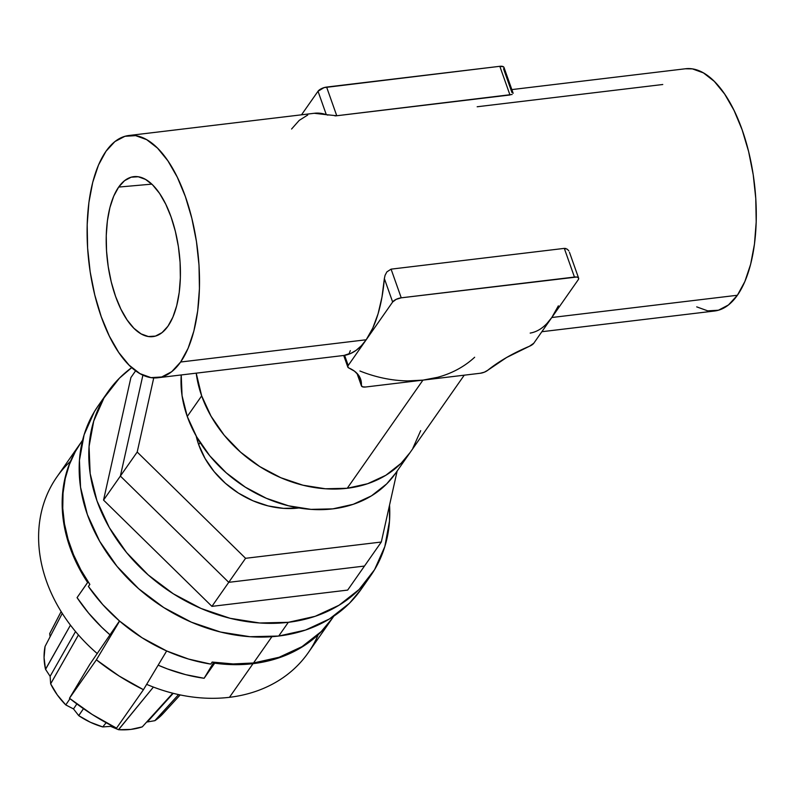 <?xml version="1.0" encoding="UTF-8"?>
<svg xmlns="http://www.w3.org/2000/svg" width="796" height="796" viewBox="0 0 796 796"><rect width="100%" height="100%" fill="white"/><g stroke="black" fill="none" stroke-linecap="round" stroke-linejoin="round"><path stroke-width="1.19" d="M118.674 187.07A80.545 36.118 83.2 0 1 134.285 176.613A80.545 36.118 83.2 0 1 176.135 234.661A80.545 36.118 83.2 0 1 167.946 326.221L172.891 317.146L176.692 305.744L179.219 292.46L180.364 277.794L180.085 262.312L178.394 246.621L175.349 231.318L171.08 216.98L165.737 204.164L159.538 193.368L152.713 185.01L145.519 179.399L138.255 176.762L131.171 177.19L124.564 180.672L118.674 187.07L113.728 196.144L109.918 207.547L107.39 220.83L106.246 235.497L106.535 250.969L108.226 266.66L111.261 281.973L115.539 296.311L120.883 309.117L127.081 319.912L133.907 328.28L141.091 333.892L148.364 336.529L155.439 336.101L162.056 332.619L167.946 326.221A80.545 36.118 83.2 0 1 153.459 336.539A80.545 36.118 83.2 0 1 110.753 279.834A80.545 36.118 83.2 0 1 118.674 187.07L151.807 184.135L118.674 187.07M343.991 355.444L344.608 355.334A121.987 54.705 -96.8 0 0 366.21 339.763L348.2 365.483L347.782 366.936L348.728 367.921A90.625 36.278 -19.5 0 1 360.568 379.025A90.625 36.278 -19.5 0 1 361.374 385.413L362.469 386.806L365.603 387.005L422.955 380.13L347.255 488.266A121.987 97.49 35 0 0 409.87 452.854A121.987 97.49 -145 0 1 299.754 484.376A121.987 97.49 -145 0 1 201.677 395.871L196.214 373.165L201.677 395.871A121.987 97.49 -145 0 1 196.214 373.165A121.987 97.49 35 0 0 347.255 488.266L422.955 380.13A121.987 97.49 -145 0 1 359.941 371.006M541.857 331.713L714.599 311.007A121.987 54.705 -96.8 0 0 737.394 295.256L551.797 317.514L578.234 279.744L578.682 278.491L578.125 277.535L576.642 277.038L401.234 297.823L396.159 299.356L392.647 302.002L348.2 365.483L344.608 355.334L350.469 353.583L356.071 350.379L361.344 345.753L366.21 339.763L180.622 362.021A121.987 54.705 83.2 0 1 157.837 377.762A121.987 54.705 83.2 0 1 93.789 290.858A121.987 54.705 83.2 0 1 105.997 151.27L114.913 141.569L124.932 136.295L135.648 135.648L146.663 139.648L157.548 148.146L167.886 160.812L177.279 177.16L185.369 196.572L191.836 218.283L196.443 241.467L199.01 265.237L199.438 288.679L197.697 310.888L193.876 331.007L188.115 348.27L180.622 362.021L171.697 371.712L161.688 376.986L150.971 377.632L139.957 373.632L129.071 365.135L118.733 352.469L109.341 336.121L101.251 316.718L94.774 295.008L90.167 271.824L87.61 248.054L87.182 224.611L88.913 202.403L92.734 182.284L98.505 165.011L105.997 151.27A121.987 54.705 83.2 0 1 128.783 135.519A121.987 54.705 83.2 0 1 192.821 222.432A121.987 54.705 83.2 0 1 180.622 362.021L366.21 339.763A121.987 54.705 -96.8 0 0 384.359 278.58L385.075 275.277L386.896 271.874L391.085 269.147L564.304 248.382L567.359 249.238L568.822 250.909M437.651 377.304L422.955 380.13L480.306 373.254L484.326 372.19L487.759 370.259A90.625 36.278 -19.5 0 1 529.44 346.26L533.788 343.235L551.797 317.514A121.987 54.705 83.2 0 1 530.196 333.086M477.172 106.763L662.76 84.505M696.719 306.868L707.734 310.868L718.45 310.221L728.469 304.948L737.394 295.256L744.877 281.505L750.648 264.242L754.469 244.123L756.2 221.915L755.772 198.473L753.215 174.702L748.608 151.519L742.131 129.808L734.041 110.405L724.649 94.047L714.31 81.381L703.425 72.884L692.411 68.884L685.316 68.784M356.996 373.364L361.434 385.901A6.975 2.786 -19.5 0 0 365.603 387.005L422.955 380.13L407.532 380.916M513.032 93.082L511.898 92.416L503.609 68.993L504.057 67.74L503.49 66.784L499.828 66.307L509.977 94.983L336.758 115.748L326.609 87.072L499.828 66.307L324.062 87.62L318.022 91.251L326.31 114.674L314.211 113.281M301.525 114.803L318.022 91.251L301.525 114.803M307.734 115.012L299.236 120.375L291.585 129.012M512.136 94.475L336.758 115.748L326.31 114.674A121.987 54.705 -96.8 0 0 314.37 113.271L128.783 135.519M474.645 357.255A121.987 97.49 -145 0 1 422.955 380.13L480.306 373.254A6.975 2.786 -19.5 0 0 487.759 370.259L506.634 357.484L529.44 346.26A6.975 2.786 -19.5 0 0 533.788 343.235L551.797 317.514L737.394 295.256A121.987 54.705 -96.8 0 0 749.593 155.668A121.987 54.705 -96.8 0 0 685.555 68.754L511.848 89.59M558.374 305.833L551.797 317.514L546.932 323.494M350.32 350.628L349.096 353.723L344.28 355.354M361.434 385.901A6.975 2.786 -19.5 0 1 361.374 385.413L357.175 373.553L361.374 385.413L360.877 380.01L358.568 375.234L354.489 371.175L348.728 367.921A6.975 2.786 -19.5 0 1 347.822 367.075A6.975 2.786 -19.5 0 1 348.2 365.483L344.608 355.334L344.001 355.434M551.797 317.514L578.234 279.744A6.975 2.786 -19.5 0 0 578.622 278.162A6.975 2.786 -19.5 0 0 574.453 277.058L401.234 297.823L391.085 269.147L564.304 248.382L574.453 277.058L564.304 248.382L565.946 248.511M366.21 339.763L372.787 328.091L378.1 313.714L381.99 297.047L384.359 278.58L392.647 302.002L366.21 339.763M334.947 115.868L336.758 115.748L326.609 87.072A6.975 2.786 160.5 0 0 318.022 91.251L326.31 114.674L327.912 115.112M513.161 93.301L503.987 67.411A6.975 2.786 160.5 0 0 499.828 66.307L509.977 94.983M385.075 275.277L384.359 278.58L392.647 302.002A6.975 2.786 -19.5 0 1 401.234 297.823L391.085 269.147M347.255 488.266L367.652 483.709L385.841 475.282L401.104 463.292L410.079 452.556L401.104 463.292L385.841 475.282L367.652 483.709L347.255 488.266L325.415 488.774L347.255 488.266M412.875 448.228L420.686 430.646L412.875 448.228M395.662 473.152L386.687 483.898L371.424 495.878L353.235 504.306L332.827 508.863L310.997 509.37L288.56 505.808L266.391 498.316L245.347 487.182L226.233 472.824L209.776 455.81L196.612 436.775L187.259 416.467L182.055 395.662L181.229 374.956A121.987 97.49 35 0 0 187.259 416.467L201.677 395.871L211.04 416.179L224.193 435.213L240.651 452.228L259.775 466.585L280.819 477.719L302.978 485.212L325.415 488.774L302.978 485.212L280.819 477.719L259.775 466.585L240.651 452.228L224.193 435.213L211.04 416.179L201.677 395.871L187.259 416.467A121.987 97.49 35 0 0 285.326 504.972A121.987 97.49 35 0 0 395.453 473.451L464.247 375.175M200.144 442.586L198.692 444.665A83.65 66.844 35 0 0 298.958 507.957L283.535 508.365L268.152 505.918L252.959 500.784L238.521 493.152L225.417 483.301L214.134 471.63L205.109 458.586L198.692 444.665L200.144 442.586M196.174 435.999A83.65 66.844 35 0 0 198.692 444.665L196.174 435.999M364.478 566.055L381.304 542.026L397.144 471.033L381.304 542.026L364.478 566.055L228.751 582.334L245.576 558.304L381.304 542.026L245.576 558.304L228.751 582.334L120.375 476.068L137.201 452.038L245.576 558.304L137.201 452.038L120.375 476.068L142.902 375.155L120.375 476.068L142.902 375.155L120.375 476.068L228.751 582.334L120.375 476.068L103.55 500.097L120.375 476.068L228.751 582.334L364.478 566.055L228.751 582.334L211.925 606.363L228.751 582.334L364.478 566.055L347.653 590.095L364.478 566.055M153.737 377.911L137.201 452.038L153.737 377.911M347.653 590.095L211.925 606.363L103.55 500.097L130.902 377.553L135.619 370.807L130.902 377.553L103.55 500.097L211.925 606.363L347.653 590.095M370.618 575.767A160.334 128.126 -145 0 0 389.543 505.102L389.503 521.052L384.826 546.573L374.568 569.687L359.105 589.498L339.036 605.239L315.136 616.323L288.321 622.313A160.334 128.126 -145 0 1 123.818 549.121A160.334 128.126 -145 0 1 107.938 391.871A160.334 128.126 -145 0 1 131.708 367.633L119.45 378.15L103.987 397.95L93.729 421.064L89.052 446.586L90.157 473.53L96.993 500.883L109.291 527.569L126.594 552.583L148.215 574.951L173.349 593.816L201.01 608.452L230.134 618.303L259.615 622.979L288.321 622.313L278.709 636.044L288.321 622.313A160.334 128.126 -145 0 0 370.618 575.767L361.006 589.498A160.334 128.126 35 0 1 278.709 636.044L250.004 636.71L220.522 632.034L191.388 622.183L163.727 607.547L138.603 588.682L116.982 566.314L99.679 541.3L87.381 514.614L80.545 487.271L79.441 460.317L84.107 434.795L94.376 411.691L98.624 405.164M107.938 391.871L98.326 405.602A160.334 128.126 35 0 0 114.196 562.852A160.334 128.126 35 0 0 278.709 636.044L305.525 630.054L329.425 618.97L349.494 603.229L361.285 589.1M78.704 715.584L83.481 708.679L78.744 715.654L73.491 708.928L76.864 703.953L73.491 708.928L65.779 704.928L69.998 698.689L65.779 704.928A69.71 55.71 35 0 1 50.665 683.844L50.118 676.321L75.53 631.536L50.118 676.321L45.511 669.277L70.456 625.159L45.571 669.337M118.495 729.663L153.399 687.077L118.564 729.713L110.614 726.37L111.321 725.494L110.614 726.37L102.744 726.927L106.157 722.728L102.744 726.927A69.71 55.71 35 0 1 78.744 715.654L90.386 722.27L102.744 726.927M154.842 720.659L178.583 694.59L154.921 720.669L147.31 721.962L173.23 693.336L146.116 722.639M62.257 613.378L45.064 646.442A69.71 55.71 35 0 0 45.511 669.277L44.069 657.645L45.064 646.442L62.257 613.378M50.675 683.784L78.436 634.949L50.665 683.844L57.252 694.858L65.779 704.928M82.575 440.317A153.359 122.554 35 0 0 80.963 442.556A153.359 122.554 35 0 0 89.849 584.393L88.406 586.453A153.359 122.554 35 0 0 119.609 621.089A153.359 122.554 35 0 0 166.662 650.959A153.359 122.554 35 0 0 210.751 664.103L212.194 662.043A153.359 122.554 35 0 0 253.506 662.978L271.904 636.7L253.506 662.978L279.157 657.247L302.012 646.65L321.206 631.586L332.489 618.084M318.191 634.73A153.359 122.554 -145 0 1 229.467 697.316A153.359 122.554 -145 0 1 146.643 684.351A153.359 122.554 35 0 0 229.467 697.316L253.019 663.665A153.359 122.554 -145 0 1 214.691 663.177L204.124 678.282A153.359 122.554 -145 0 1 158.145 665.167L167.379 668.909L185.667 674.65L204.124 678.282L213.716 662.282L204.124 678.282L215.109 662.481L214.691 663.177L234.114 664.65L253.019 663.665L229.467 697.316A153.359 122.554 35 0 0 308.181 652.8L331.743 619.149A153.359 122.554 -145 0 1 253.019 663.665L278.67 657.934L301.535 647.337L320.728 632.273L331.972 618.82M97.321 653.635A153.359 122.554 -145 0 1 70.476 461.312A153.359 122.554 35 0 0 56.924 476.894A153.359 122.554 35 0 0 97.321 653.635M80.724 442.894L75.411 451.282L69.342 464.098L65.083 477.809L62.695 492.217L62.217 507.151L63.63 522.405L66.944 537.768L72.098 553.051L79.023 568.036L87.64 582.533L88.087 581.796L77.063 597.637L88.505 612.98L101.699 627.228L110.296 635.089A153.359 122.554 -145 0 1 77.063 597.637L87.64 582.533A153.359 122.554 -145 0 1 80.476 443.243A153.359 122.554 -145 0 1 80.714 442.914M333.862 616.114L332.221 618.462A153.359 122.554 35 0 1 253.506 662.978L233.129 663.944L212.194 662.043L210.751 664.103L188.513 659.048L166.662 650.959L143.449 689.694L119.151 676.033L96.396 659.824L119.609 621.089L102.784 604.632L88.406 586.453L89.849 584.393L80.844 569.837L73.55 554.742L68.068 539.33L64.456 523.788L62.765 508.345L63.033 493.192L65.242 478.555L69.361 464.615L75.351 451.571L81.053 442.427M142.285 726.867L172.772 693.216L142.285 726.867A69.71 55.71 35 0 1 118.564 729.713L130.823 729.415L142.285 726.867M163.11 713.554L154.921 720.669A69.71 55.71 35 0 0 162.931 713.743L180.185 694.928M50.108 636.74L49.69 633.606L61.133 611.587L49.7 633.676M119.609 621.089L142.086 637.775L166.662 650.959L143.449 689.694A209.129 167.12 -145 0 1 96.396 659.824L69.471 698.271A209.129 167.12 35 0 0 116.534 728.141L143.449 689.694L116.534 728.141L92.237 714.49L69.471 698.271L89.779 664.401L119.47 620.97L89.779 664.401L69.471 698.271L96.396 659.824L119.609 621.089M343.802 355.464L157.837 377.762M569.458 252.272L578.622 278.162M343.713 355.474L347.822 367.075M80.963 442.556L82.595 440.208M56.924 476.894L80.476 443.243"/></g></svg>
